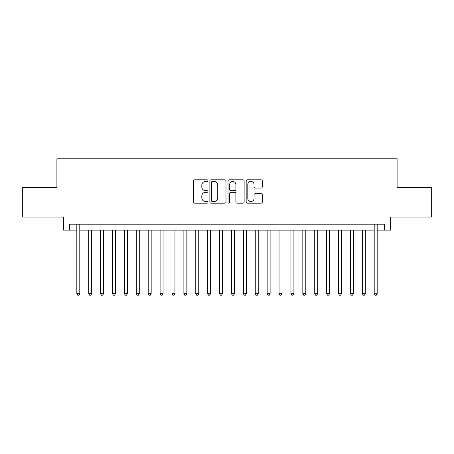 <?xml version="1.0" encoding="UTF-8"?>
<svg xmlns="http://www.w3.org/2000/svg" width="454" height="454" viewBox="0 0 454 454"><rect width="100%" height="100%" fill="white"/><g stroke="black" fill="none" stroke-linecap="round" stroke-linejoin="round"><path stroke-width="0.68" d="M207.966 180.635A0.817 0.817 0 0 0 207.149 179.818L194.743 179.818A1.169 1.169 0 0 0 193.58 180.987L193.58 202.002A1.169 1.169 0 0 0 194.743 203.171L207.149 203.171A0.817 0.817 0 0 0 207.966 202.353A0.817 0.817 0 0 0 207.149 201.536L205.543 201.536A3.734 3.734 0 0 1 201.809 197.796L201.809 196.049A3.734 3.734 0 0 1 205.543 192.309L207.149 192.309A0.817 0.817 0 0 0 207.966 191.492A0.817 0.817 0 0 0 207.149 190.674L205.543 190.674A3.734 3.734 0 0 1 201.809 186.94L201.809 185.187A3.734 3.734 0 0 1 205.543 181.452L207.149 181.452A0.817 0.817 0 0 0 207.966 180.635M261.124 188.047A1.169 1.169 0 0 0 262.293 186.883L262.293 180.987A1.169 1.169 0 0 0 261.124 179.818L247.345 179.818A1.169 1.169 0 0 0 246.176 180.987L246.176 202.002A1.169 1.169 0 0 0 247.345 203.171L261.124 203.171A1.169 1.169 0 0 0 262.293 202.002L262.293 194.879A1.169 1.169 0 0 0 261.124 193.71L255.227 193.71A1.169 1.169 0 0 0 254.058 194.879L254.058 198.409A3.121 3.121 0 0 1 250.937 201.536A3.121 3.121 0 0 1 247.81 198.409L247.81 184.574A3.121 3.121 0 0 1 250.937 181.452A3.121 3.121 0 0 1 254.058 184.574L254.058 186.883A1.169 1.169 0 0 0 255.227 188.047L261.124 188.047M69.388 230.15L69.388 224.202L384.612 224.202L384.612 230.15L390.559 230.15L390.559 217.069L431.3 217.069L431.3 187.332L397.102 187.332L397.102 158.781L56.898 158.781L56.898 187.332L22.7 187.332L22.7 217.069L63.441 217.069L63.441 230.15L76.822 230.15M225.978 180.987A1.169 1.169 0 0 0 224.809 179.818L211.031 179.818A1.169 1.169 0 0 0 209.867 180.987L209.867 202.002A1.169 1.169 0 0 0 211.031 203.171L224.809 203.171A1.169 1.169 0 0 0 225.978 202.002L225.978 180.987M229.191 179.818L242.969 179.818A1.169 1.169 0 0 1 244.133 180.987L244.133 202.002A1.169 1.169 0 0 1 242.969 203.171L237.073 203.171A1.169 1.169 0 0 1 235.904 202.002L235.904 193.478A1.169 1.169 0 0 0 234.735 192.309L230.825 192.309A1.169 1.169 0 0 0 229.656 193.478L229.656 202.353A0.817 0.817 0 0 1 228.839 203.171A0.817 0.817 0 0 1 228.022 202.353L228.022 180.987A1.169 1.169 0 0 1 229.191 179.818M79.796 230.15L374.204 230.15M377.178 230.15L384.612 230.15M212.319 181.452A0.817 0.817 0 0 0 211.502 182.27L211.502 200.719A0.817 0.817 0 0 0 212.319 201.536L214.01 201.536A3.734 3.734 0 0 0 217.744 197.796L217.744 185.187A3.734 3.734 0 0 0 214.01 181.452L212.319 181.452M235.904 184.63A3.121 3.121 0 0 0 232.777 181.509A3.121 3.121 0 0 0 229.656 184.63L229.656 189.505A1.169 1.169 0 0 0 230.825 190.674L234.735 190.674A1.169 1.169 0 0 0 235.904 189.505L235.904 184.63M79.796 224.202L79.796 293.67L76.822 293.67L76.822 224.202M79.796 293.67L78.905 295.219L77.713 295.219L76.822 293.67M88.717 230.15L88.717 293.67L91.691 293.67L91.691 230.15M91.691 293.67L90.8 295.219L89.608 295.219L88.717 293.67M100.612 230.15L100.612 293.67L103.586 293.67L103.586 230.15M103.586 293.67L102.695 295.219L101.503 295.219L100.612 293.67M112.507 230.15L112.507 293.67L115.481 293.67L115.481 230.15M115.481 293.67L114.59 295.219L113.404 295.219L112.507 293.67M124.402 230.15L124.402 293.67L127.375 293.67L127.375 230.15M127.375 293.67L126.484 295.219L125.298 295.219L124.402 293.67M136.296 230.15L136.296 293.67L139.27 293.67L139.27 230.15M139.27 293.67L138.379 295.219L137.193 295.219L136.296 293.67M148.197 230.15L148.197 293.67L151.171 293.67L151.171 230.15M151.171 293.67L150.274 295.219L149.088 295.219L148.197 293.67M160.092 230.15L160.092 293.67L163.065 293.67L163.065 230.15M163.065 293.67L162.169 295.219L160.983 295.219L160.092 293.67M171.987 230.15L171.987 293.67L174.96 293.67L174.96 230.15M174.96 293.67L174.064 295.219L172.878 295.219L171.987 293.67M183.881 230.15L183.881 293.67L186.855 293.67L186.855 230.15M186.855 293.67L185.964 295.219L184.772 295.219L183.881 293.67M195.776 230.15L195.776 293.67L198.75 293.67L198.75 230.15M198.75 293.67L197.859 295.219L196.667 295.219L195.776 293.67M207.671 230.15L207.671 293.67L210.645 293.67L210.645 230.15M210.645 293.67L209.754 295.219L208.562 295.219L207.671 293.67M219.566 230.15L219.566 293.67L222.539 293.67L222.539 230.15M222.539 293.67L221.648 295.219L220.457 295.219L219.566 293.67M231.461 230.15L231.461 293.67L234.434 293.67L234.434 230.15M234.434 293.67L233.543 295.219L232.352 295.219L231.461 293.67M243.355 230.15L243.355 293.67L246.329 293.67L246.329 230.15M246.329 293.67L245.438 295.219L244.246 295.219L243.355 293.67M255.25 230.15L255.25 293.67L258.224 293.67L258.224 230.15M258.224 293.67L257.333 295.219L256.141 295.219L255.25 293.67M267.145 230.15L267.145 293.67L270.119 293.67L270.119 230.15M270.119 293.67L269.228 295.219L268.036 295.219L267.145 293.67M279.04 230.15L279.04 293.67L282.013 293.67L282.013 230.15M282.013 293.67L281.122 295.219L279.936 295.219L279.04 293.67M290.935 230.15L290.935 293.67L293.908 293.67L293.908 230.15M293.908 293.67L293.017 295.219L291.831 295.219L290.935 293.67M302.829 230.15L302.829 293.67L305.803 293.67L305.803 230.15M305.803 293.67L304.912 295.219L303.726 295.219L302.829 293.67M314.73 230.15L314.73 293.67L317.704 293.67L317.704 230.15M317.704 293.67L316.807 295.219L315.621 295.219L314.73 293.67M326.625 230.15L326.625 293.67L329.598 293.67L329.598 230.15M329.598 293.67L328.702 295.219L327.516 295.219L326.625 293.67M338.519 230.15L338.519 293.67L341.493 293.67L341.493 230.15M341.493 293.67L340.596 295.219L339.41 295.219L338.519 293.67M350.414 230.15L350.414 293.67L353.388 293.67L353.388 230.15M353.388 293.67L352.497 295.219L351.305 295.219L350.414 293.67M362.309 230.15L362.309 293.67L365.283 293.67L365.283 230.15M365.283 293.67L364.392 295.219L363.2 295.219L362.309 293.67M377.178 224.202L377.178 293.67L374.204 293.67L374.204 224.202M377.178 293.67L376.287 295.219L375.095 295.219L374.204 293.67"/></g></svg>
